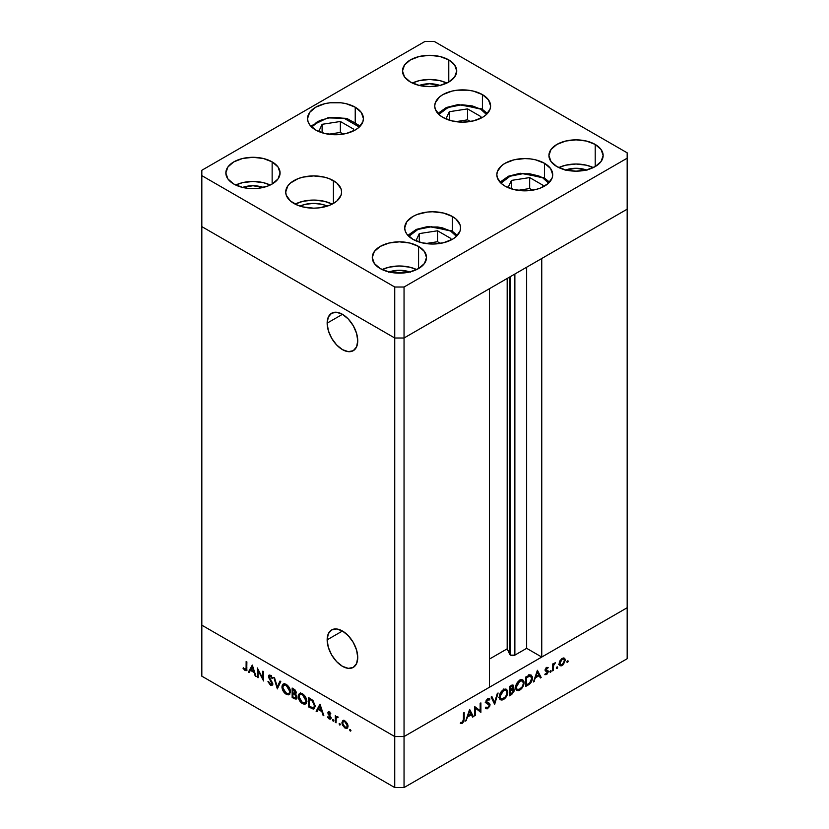 <?xml version="1.0" encoding="UTF-8"?>
<svg xmlns="http://www.w3.org/2000/svg" width="829" height="829" viewBox="0 0 829 829"><rect width="100%" height="100%" fill="white"/><g stroke="black" fill="none" stroke-linecap="round" stroke-linejoin="round"><path stroke-width="1.24" d="M327.154 639.833L342.45 631.004L348.304 635.729L353.258 642.423L356.574 650.06L357.745 657.49A21.627 12.487 60 0 1 353.258 667.397A21.627 12.487 60 0 1 336.595 661.594A21.627 12.487 60 0 1 327.154 639.833L328.315 633.75L331.631 629.936L336.595 628.973L342.45 631.004L327.154 639.833A21.627 12.487 60 0 1 331.631 629.936A21.627 12.487 60 0 1 348.304 635.729A21.627 12.487 60 0 1 357.745 657.49L356.574 663.573L353.258 667.397L348.304 668.361L342.45 666.319L336.595 661.594L331.631 654.91L328.315 647.262L327.154 639.833M327.154 323.144L342.45 314.315L348.304 319.03L353.258 325.724L356.574 333.372L357.745 340.802A21.627 12.487 60 0 1 353.258 350.698A21.627 12.487 60 0 1 336.595 344.905A21.627 12.487 60 0 1 327.154 323.144L328.315 317.051L331.631 313.238L336.595 312.274L342.45 314.315L327.154 323.144A21.627 12.487 60 0 1 331.631 313.238A21.627 12.487 60 0 1 348.304 319.03A21.627 12.487 60 0 1 357.745 340.802L356.574 346.885L353.258 350.698L348.304 351.662L342.45 349.631L336.595 344.905L331.631 338.211L328.315 330.574L327.154 323.144M509.731 276.99L509.731 654.33A3.067 1.772 0 0 0 510.529 655.128L510.529 276.523L510.529 655.128L507.182 648.827L489.452 659.065L507.182 648.827L507.182 278.461L507.182 648.827L509.731 654.33L509.731 276.99M627.17 209.188L627.17 607.74L541.751 657.055L541.751 258.503L627.17 209.188L541.751 258.503L541.751 657.055L526.643 648.33L514.871 655.128L510.529 655.128A3.067 1.772 0 0 0 514.871 655.128L514.871 274.026L514.871 655.128L526.643 648.33L526.643 267.228L526.643 648.33L541.751 657.055L627.17 607.74L627.17 152.826L434.261 41.45L424.956 41.45L201.83 170.277L201.83 175.644L394.739 287.021L404.044 287.021L627.17 158.194L627.17 209.188L404.044 338.004L394.739 338.004L201.83 226.628L201.83 625.18L201.83 226.628L394.739 338.004L201.83 226.628L394.739 338.004L394.739 736.556L201.83 625.18L394.739 736.556L394.739 338.004L404.044 338.004L489.452 288.699L404.044 338.004L394.739 338.004L404.044 338.004L627.17 209.188M489.452 687.241L404.044 736.556L394.739 736.556L404.044 736.556L404.044 287.021L404.044 787.55L627.17 658.723L627.17 607.74L404.044 736.556L394.739 736.556L201.83 625.18L201.83 676.174L394.739 787.55L394.739 736.556L201.83 625.18L201.83 676.174L394.739 787.55L404.044 787.55L394.739 787.55L394.739 736.556L404.044 736.556L489.452 687.241L489.452 288.699L489.452 687.241M258.047 670.392L258.047 677.759L257.311 677.345L257.311 667.946L262.845 678.536L262.845 671.138L263.57 671.563L263.57 680.951L258.047 670.392L263.57 680.951L263.57 671.563L262.845 671.138L262.845 678.536L257.311 667.946L257.311 677.345L258.047 677.759L258.047 670.392M272.016 683.521L270.43 684.194L268.637 681.593L267.954 681.676L270.43 685.158L272.099 685.334L272.71 684.433L271.871 685.428L270.43 685.158L267.954 681.676L268.637 681.593L270.43 684.194L271.974 683.894L268.596 677.169L268.627 675.562L269.726 675.024L272.648 678.153L271.985 678.35L270.181 676.112L269.207 676.723L272.751 683.956L269.207 676.723L270.399 676.226L271.985 678.35L272.648 678.153L270.482 675.303L269.01 675.127L268.928 678.039L271.725 682.422L271.643 684.35L272.803 683.676M277.342 688.899L273.798 677.459L274.575 677.915L277.29 686.878L279.995 681.044L280.782 681.5L277.342 688.899L280.782 681.5L279.995 681.044L277.29 686.878L274.575 677.915L273.798 677.459L277.342 688.899M286.212 694.267L284.575 692.971L282.243 688.972L282.005 685.977L283.135 684.08L284.907 683.852L287 684.93L290.171 689.697L289.777 694.142L288.316 694.868L286.212 694.267L289.228 694.588L290.482 691.79C290.243 688.609 288.803 686.132 286.15 684.36L283.176 684.06L281.933 686.899L282.751 686.422L281.933 686.899C282.181 690.049 283.611 692.505 286.212 694.267L287.176 693.718L286.212 694.267M302.492 703.666L300.844 702.37L298.513 698.36L298.274 695.365L299.414 693.479L301.176 693.241L303.269 694.319L306.44 699.085L306.046 703.531L304.585 704.267L302.492 703.666L305.507 703.976L306.751 701.179C306.512 697.997 305.072 695.521 302.419 693.749L299.445 693.448L298.202 696.287L299.02 695.821L298.202 696.287C298.45 699.438 299.88 701.894 302.492 703.666L303.445 703.106L302.492 703.666M316.139 711.303L319.994 704.132L323.859 715.759L323.061 715.303L321.859 711.593L318.17 709.469L316.937 711.759L316.139 711.303L316.937 711.759L318.17 709.469L321.859 711.593L323.061 715.303L323.859 715.759L319.994 704.132L316.139 711.303L317.3 710.629L316.139 711.303M350.294 731.147L349.817 729.53L350.916 730.422L350.294 731.147L350.968 730.753L350.294 729.582L349.61 729.966L350.294 729.582L349.61 729.966L350.294 731.147L350.968 730.753M341.9 722.764L343.185 720.577L345.61 721.396L347.848 724.888L347.538 727.997L344.978 728.069L342.408 725.033L341.9 722.764L344.978 728.069L347.123 728.339L348.045 726.318L347.237 723.406L344.978 720.971L342.709 720.795L341.9 722.764L342.802 722.246L341.9 722.764M339.755 725.064L339.279 723.448L340.387 724.339L339.755 725.064L340.439 724.67L339.755 723.499L339.082 723.883L339.755 723.499L339.082 723.883L339.755 725.064L340.439 724.67M336.056 722.805L335.33 722.38L335.33 715.52L336.056 716.95L337.061 716.484L338.139 717.261L336.253 717.997L336.056 722.805L336.191 718.215L338.139 717.261L336.056 716.95L335.33 715.52L335.33 722.38L336.056 721.955L335.33 722.38L336.056 722.805M333.185 721.271L332.709 719.655L333.818 720.546L333.185 721.271L333.869 720.878L333.185 719.707L332.512 720.09L333.185 719.707L332.512 720.09L333.185 721.271L333.869 720.878M327.818 712.867L329.02 711.79L330.844 713.779L330.346 714.09L329.165 712.702L328.543 713.251L330.792 717.085L330.439 719.116L328.958 718.816L327.507 717.054L327.983 716.702L329.548 718.246L330.211 717.717L327.818 712.867L330.211 717.603L329.165 718.101L327.983 716.702L327.507 717.054L329.206 718.971L330.439 719.116L330.947 717.987L328.543 713.251L329.32 712.774L330.346 714.09L330.844 713.779L329.32 711.924L328.274 711.8L327.818 712.867L328.978 712.194L327.818 712.867M315.093 706.121L314.471 708.463L313.321 709.116L308.419 706.847L308.419 697.458L313.196 700.847L315.093 706.121L312.647 700.236L308.419 697.458L308.419 706.847L313.953 708.919L315.093 706.121M295.383 694.256L296.316 692.795L293.735 688.972L292.15 688.06L292.15 697.458L294.347 698.723L295.414 698.101L294.347 698.723L292.15 697.458L292.15 688.06L295.114 689.997L296.274 692.236L295.383 694.256L296.896 698.091L296.16 699.085L294.347 698.723L296.285 699.023L296.948 697.562L295.766 694.132M248.348 672.164L252.306 665.055L256.068 676.619L255.27 676.163L254.068 672.454L250.379 670.329L249.146 672.62L248.348 672.164L249.146 672.62L250.379 670.329L254.068 672.454L255.27 676.163L256.068 676.619L252.306 665.055L248.348 672.164L249.508 671.49L248.348 672.164M245.032 669.531L246.089 669.076L246.151 661.511L246.887 661.925L246.721 670.143L245.239 670.599L243.032 668.247L243.457 667.78L245.032 669.531L243.457 667.78L243.032 668.247L244.99 670.464L246.327 670.651L246.887 661.925L246.151 661.511L246.151 667.759L246.887 667.335L245.032 669.531L246.938 668.93M475.359 708.132L475.359 715.51L474.634 715.935L474.634 706.536L480.157 710.743L480.157 703.344L480.893 702.919L480.893 712.318L475.359 708.132L480.893 712.318L480.893 702.919L480.157 703.344L480.157 710.743L474.634 706.536L474.634 715.935L475.359 715.51L474.634 715.085L475.359 715.51L475.359 708.132L474.634 707.707L475.359 708.132M487.618 702.66L490.063 704.723L489.618 706.474L487.141 708.868L485.266 707.976L485.96 707.106L487.887 707.551L489.307 705.479L489.048 704.37L485.825 702.412L486.126 700.598L487.607 698.816L488.768 698.401L489.96 699.034L489.307 699.997L487.276 700.028L486.561 701.904L489.431 703.324L490.063 704.723L489.245 703.199L486.519 701.583L487.711 699.707L489.307 699.997L489.96 699.034L489.39 698.578M494.654 704.37L491.11 697.023L491.898 696.567L494.602 702.412L497.317 693.438L498.094 692.992L494.654 704.37L498.094 692.992L497.317 693.438L494.602 702.412L491.898 696.567L491.11 697.023L494.654 704.37M503.535 699.489L501.897 700.08L499.96 699.396L499.265 697.541L499.555 694.992L502.633 690.225L505.13 689.034L506.54 689.282L507.721 691.148L507.493 694.153L505.918 697.293L503.535 699.489C506.146 697.697 507.566 695.23 507.794 692.08L506.581 689.303L503.472 689.645C500.871 691.448 499.462 693.925 499.245 697.065L500.478 699.811L503.535 699.489L502.592 698.94L503.535 699.489M519.804 690.091L518.166 690.692L516.229 689.997L515.534 688.143L515.825 685.604L518.902 680.827L521.4 679.635L522.809 679.884L523.99 681.759L523.762 684.764L522.187 687.894L519.804 690.091C522.415 688.308 523.835 685.842 524.063 682.692L522.85 679.904L519.742 680.257C517.141 682.06 515.731 684.526 515.514 687.676L516.747 690.412L519.804 690.091L518.861 689.552L519.804 690.091M533.451 681.966L537.42 670.288L541.171 677.511L540.373 677.977L539.171 675.656L535.493 677.78L533.451 681.966L535.493 677.78L539.171 675.656L540.373 677.977L541.171 677.511L537.42 670.288L533.451 681.966M567.502 662.433L566.881 661.708L567.989 660.817L567.761 662.226L568.186 661.252L567.502 660.868L566.829 662.039L567.502 662.433L566.829 662.039M564.445 658.226L562.186 658.392L559.927 660.837L559.109 663.749L560.145 660.454L563.43 657.957L564.798 658.547L565.264 660.195L563.378 664.568L561.585 665.791L560.01 665.749L559.109 663.749L560.041 665.76L562.186 665.5L565.264 660.195L564.331 658.153M556.974 668.516L556.342 667.791L557.451 666.899L557.233 668.309L557.648 667.335L556.974 666.951L556.29 668.122L556.974 668.516L556.29 668.122M553.378 670.474L552.642 670.889L552.642 664.029L553.378 663.604L553.378 664.62L555.461 662.516L553.575 665.438L553.378 670.474L553.503 665.728L555.461 662.516L553.378 664.62L553.378 663.604L552.642 664.029L552.642 670.889L553.378 670.474L552.642 670.05L553.378 670.474M550.508 672.246L549.876 671.521L550.984 670.63L550.767 672.039L551.181 671.075L550.508 670.682L549.824 671.853L550.508 672.246L549.824 671.853M545.658 669.314L548.259 671.552L547.99 670.651L545.171 669.573L546.062 670.091L545.254 669.231L545.865 669.583L546.632 668.215L546.021 667.863L547.668 668.35L548.156 667.469L546.632 667.376L545.13 670.039L546.332 667.573L548.156 667.469L545.865 669.583L547.99 670.651L548.238 671.967L546.86 674.319L544.985 674.713L547.534 672.018L545.503 671.034L545.13 670.039L545.409 670.941L547.534 672.018L544.995 674.723M532.415 677.998L530.633 683.034L525.731 686.422L525.731 677.034L530.249 674.899L532.208 676.412L532.415 677.998L531.285 675.127L529.959 674.93L525.731 677.034L525.731 686.422L528.26 684.972L527.42 684.485L528.26 684.972C530.871 683.428 532.259 681.106 532.415 677.998L531.607 677.531L532.415 677.998M511.669 694.547L509.462 695.821L509.462 686.422L512.84 684.951L513.628 686.65L512.695 688.889L514.032 689.345L514.218 690.971L511.669 694.547L514.26 690.381L512.695 688.889L513.638 686.35L513.068 685.044L509.462 686.422L509.462 695.821L511.669 694.547L510.83 694.07L511.669 694.547M465.66 721.106L469.628 709.427L473.38 716.65L472.592 717.116L471.38 714.795L467.701 716.919L465.66 721.106L467.701 716.919L471.38 714.795L472.592 717.116L473.38 716.65L469.628 709.427L465.66 721.106M462.344 722.297L463.401 720.629L463.473 712.981L464.199 712.557L463.939 721.292L462.302 723.292L460.344 723.334L460.779 722.37L462.344 722.297L460.779 722.37L462.302 723.292L464.199 718.898L464.199 712.557L463.473 712.981L463.473 719.23L462.344 722.297M627.17 607.74L404.044 736.556L404.044 787.55L627.17 658.723L627.17 607.74M568.186 661.252L567.502 660.868M564.362 659.666L565.264 660.195L563.844 659.086L564.528 660.62L562.186 664.661L560.518 664.858L559.171 662.941L559.844 663.324L562.186 659.242L563.844 659.086L561.523 658.858L562.186 659.242L560.01 662.184L560.228 664.609L562.186 665.5L561.295 664.982L563.855 662.931L564.362 659.677M558.684 664.599L559.865 664.153M557.648 667.335L556.974 666.951M552.642 664.195L553.378 664.62L552.642 664.195M554.321 663.055L555.057 663.48L554.321 663.055M554.145 663.252L554.684 663.573L554.145 663.252M552.642 665.231L553.503 665.728L552.642 665.231M552.642 667.739L553.378 668.164L552.642 667.739M551.181 671.075L550.508 670.682M546.632 668.215L547.668 668.35M547.99 670.651L546.062 670.091M544.819 674.599L546.518 674.547L545.244 673.811L546.518 674.547L548.259 671.552L545.907 670.651M545.409 670.941L547.337 671.48M547.213 671.407L545.14 670.205M545.814 671.055L545.917 669.946M539.7 676.661L541.171 677.511L539.7 676.661M538.342 675.179L539.171 675.656L538.342 675.179M534.943 677.469L535.493 677.78L534.943 677.469M533.71 681.2L534.249 681.511L533.71 681.2M537.358 672.153L538.788 674.91L535.886 676.588L535.347 676.277L535.886 676.588L537.358 672.153L536.819 671.842L537.358 672.153L535.886 676.588L538.788 674.91L537.358 672.153M529.845 674.951L530.032 675.749M530.052 675.967L529.762 674.754M526.467 685.044L526.467 677.573L525.731 677.148L526.467 677.573L527.037 677.241L526.208 676.765L527.037 677.241L529.534 676.06L528.508 675.469L530.788 676.184L531.679 678.412L529.721 682.92L526.467 685.044L525.731 684.619L526.467 685.044L530.166 682.464L531.679 678.692L530.446 676.049L526.467 677.573L526.467 685.044M523.244 682.215L524.063 682.692L523.244 682.215M519.773 681.2L522.363 680.92L523.337 683.106C523.13 685.697 521.938 687.718 519.773 689.148L517.213 689.407L515.565 686.858L516.249 687.241L519.773 681.2L519.006 680.754L519.773 681.2L516.508 685.542L516.508 688.63L517.835 689.635L519.099 689.469L522.032 686.982L523.275 683.935L523.068 681.707L521.731 680.713L519.773 681.2M511.648 685.2L513.638 686.35L511.648 685.2M512.167 688.578L512.695 688.889L512.167 688.578L512.913 686.785L510.685 689.697L509.462 689.552L510.198 689.977L510.198 686.972L511.192 686.391L510.353 685.915L512.913 686.785L512.343 685.977L510.198 686.972L509.462 686.547L510.198 686.972L510.198 689.977L511.244 689.355L512.198 689.894L511.255 689.345L512.146 688.598M513.659 688.972L512.695 688.889M511.928 689.324L514.26 690.381L511.939 689.231M511.369 685.334L512.913 686.785M512.198 689.894L510.198 690.94L510.685 690.661L509.462 689.966L510.685 690.661L512.198 689.894L513.534 690.806L511.234 693.832L509.462 694.008L510.198 694.433L510.198 690.94L509.462 690.516L510.198 690.94L510.198 694.433L513.306 691.769L513.379 690.153L512.198 689.894L513.534 690.806M506.975 691.604L507.794 692.08L506.975 691.604M503.504 690.588L506.094 690.319L507.068 692.505C506.851 695.096 505.669 697.106 503.504 698.536L500.944 698.806L499.296 696.246L499.98 696.64L503.504 690.588L502.737 690.142L503.504 690.588L500.239 694.94L500.239 698.028L502.167 699.034L505.472 696.764L506.809 694.205L507.006 691.749L505.752 690.174L503.504 690.588M493.255 701.624L494.602 702.412L493.255 701.624M489.96 699.034L487.794 698.692L485.794 702.049L486.25 703.21L489.338 705.127L487.742 707.634L485.96 707.106L485.266 707.976L486.022 708.764L487.742 708.598L485.701 707.427L487.742 708.598L490.063 704.723L487.742 703.572M485.825 707.272L486.55 707.697L485.96 707.106M486.623 702.94L489.048 704.37M486.727 703.033L485.255 702.381M487.514 698.878L489.307 699.997M487.017 699.303L487.711 699.707L487.017 699.303M485.908 701.23L486.519 701.583L485.908 701.23M487.058 702.484L486.519 701.583M486.519 701.666L487.11 701.987M487.732 703.634L487.566 702.536M474.634 706.836L480.157 710.743L474.634 706.836M478.561 709.821L478.561 710.691L478.561 709.821M479.856 711.717L480.893 712.318L479.856 711.717M471.908 715.8L473.38 716.65L471.908 715.8M470.551 714.308L471.38 714.795L470.551 714.308M467.152 716.608L467.701 716.919L467.152 716.608M465.919 720.339L466.458 720.65L465.919 720.339M469.566 711.292L470.996 714.049L468.095 715.728L467.556 715.417L468.095 715.728L469.566 711.292L469.027 710.981L469.566 711.292L468.095 715.728L470.996 714.049L469.566 711.292M463.473 718.484L464.199 718.898L463.473 718.484M460.344 723.334L462.302 723.292L460.758 722.391L460.344 723.334M350.294 729.582L349.61 729.966M347.652 727.852L346.377 727.53M345.869 727.561L344.978 728.069L346.636 727.427L344.978 727.23L342.626 723.189L343.32 721.655L344.978 721.81L347.32 725.903L347.983 725.51L346.636 727.427L347.278 725.344L344.978 721.81L345.641 721.427L343.31 721.655L342.636 722.929L343.019 724.919L345.869 727.561M343.517 720.453L343.061 722.09L343.869 720.121M346.139 727.406L347.859 727.821M344.771 720.857L343.32 721.655M339.755 723.499L339.082 723.883M336.491 717.551L336.491 716.702L336.491 717.551M336.875 716.474L336.056 716.95L336.875 716.474M337.983 717.064L337.372 717.417L337.983 717.064M336.191 718.215L337.372 717.417M333.185 719.707L332.512 720.09M329.921 712.422L329.32 712.774L329.921 712.422M328.543 713.251L329.32 712.774M330.885 718.515L329.206 718.971L330.077 718.111M328.025 716.764L327.507 717.054L328.025 716.764M330.211 717.603L329.165 718.101M330.553 716.525L330.015 716.836L330.553 716.525M329.673 715.282L329.113 715.603L329.673 715.282M328.647 713.759L328.087 714.08L328.647 713.759M329.248 713.406L329.02 711.779M329.03 711.707L329.051 712.785M329.88 717.955L331.03 718.546M323.6 714.981L323.061 715.303L323.6 714.981M322.398 711.282L321.859 711.593L322.398 711.282M319.01 708.982L318.17 709.469L319.01 708.982M317.486 710.743L320.346 704.971L317.486 710.743M320.035 705.997L321.476 710.412L322.015 710.101L318.564 708.733L320.585 705.676L318.564 708.733L321.476 710.412L320.035 705.997M309.248 706.36L308.419 706.847L309.248 706.36M315.414 706.049L314.409 707.261M309.144 706.308L309.144 698.837L309.984 698.36L309.144 698.837L310.554 698.692L309.725 699.168L312.222 700.878L312.896 700.484L312.222 700.878L314.367 705.697L315.051 705.303L313.517 707.821L309.144 706.308L312.844 707.997L313.88 707.5L314.367 705.697L312.916 701.624L309.144 698.837L309.144 706.308M313.517 707.821L315.061 706.816M299.404 694.951L300.098 693.21M306.036 703.552L304.046 703.199M300.575 692.806L299.383 695.148M303.86 703.106L306.129 703.531M306.917 701.489L306.139 702.35M301.124 693.78L302.274 693.593M302.461 694.733L306.015 700.764L306.699 700.37L305.062 702.971L302.461 702.681L298.927 696.712L299.911 694.484L303.227 694.287L299.642 694.681L299.072 697.956L301.124 701.635L304.43 703.189L305.756 702.163L305.756 699.054L302.461 694.733M305.062 702.971L306.709 701.852M302.108 693.583L299.911 694.484M292.15 697.458L292.979 696.971L292.15 697.458M296.761 698.495L295.58 698.091L296.585 697.438M295.507 698.049L296.917 698.495M295.58 692.598L296.233 692.028L295.59 692.391L293.87 690.018L294.637 689.573L292.875 689.448L292.875 692.453L292.875 689.448L293.715 688.961L292.875 689.448L295.59 692.391L292.875 693.417L295.134 693.262L295.279 692.453M295.59 692.391L295.207 693.231L296.367 692.557M296.212 697.137L295.145 694.92L292.875 693.417L294.254 693.189L293.362 693.697L295.476 694.35L294.886 694.692L296.212 697.137L293.922 697.51L292.875 696.909L292.875 693.417L292.875 696.909L295.611 698.08M283.135 685.552L283.829 683.821M289.767 694.153L287.777 693.811M284.306 683.407L283.103 685.749M287.59 693.718L289.86 694.132M290.647 692.101L289.87 692.951M284.855 684.391L286.005 684.194M286.192 685.345L289.746 691.365L290.43 690.971L288.793 693.583L286.192 693.293L282.658 687.314L283.642 685.086L286.958 684.899L283.373 685.282L282.803 688.567L284.855 692.236L288.16 693.79L289.487 692.775L289.487 689.666L286.192 685.345M288.793 693.583L290.44 692.453M285.839 684.184L283.642 685.086M278.119 687.241L277.902 686.526L278.119 687.241M278.451 686.215L277.29 686.878L278.451 686.215L280.668 681.428L278.451 686.215M272.575 684.816L270.43 685.158L271.477 684.412M272.264 682.122L271.725 682.422L272.264 682.122M270.803 679.77L270.264 680.081L270.803 679.77M269.456 677.728L268.928 678.039L269.456 677.728M269.653 675.998L268.472 676.34L269.736 675.024M272.575 678.008L271.985 678.35L272.575 678.008M271.135 675.801L270.399 676.226L271.135 675.801M269.207 676.723L270.399 676.226M271.56 675.552L270.378 676.236M271.384 684.36L272.855 684.806M269.674 675.252L269.663 676.07M258.047 676.92L257.311 677.345L258.047 676.92M263.57 678.112L262.845 678.536L263.57 678.112M255.809 675.853L255.27 676.163L255.809 675.853M254.607 672.143L254.068 672.454L254.607 672.143M251.218 669.842L250.379 670.329L251.218 669.842M249.695 671.604L252.555 665.832L249.695 671.604M252.244 666.858L253.684 671.272L254.223 670.962L250.772 669.594L252.793 666.537L250.772 669.594L253.684 671.272L252.244 666.858M246.741 670.05L244.99 670.464L245.819 669.573M243.571 667.936L243.032 668.247L243.571 667.936M245.602 669.397L247.104 670.091M450.541 230.99L456.437 236.348L450.541 230.99A2.632 1.523 -60 0 1 451.846 230.856A2.632 1.523 120 0 0 450.541 230.99L442.323 227.82L437.577 226.991L427.702 226.991L418.583 229.167L414.738 230.99L408.842 236.348L417.94 229.426L431.526 226.721L450.541 230.99M457.401 235.374L451.846 230.856A2.632 1.523 -60 0 1 452.396 232.058A27.937 16.134 180 0 1 457.111 235.685M450.893 238.493L437.536 230.783L419.277 233.602L415.92 240.824L419.277 233.602L419.277 242.068L419.277 233.602L437.536 230.783L437.536 241.726L425.816 243.539L437.536 241.726L437.536 230.783L450.893 238.493L449.929 240.565L450.893 238.493M440.417 243.394L437.536 241.726L440.417 243.394M500.011 182.173L508.467 176.204L520.249 173.251L543.99 177.665A2.632 1.523 120 0 0 542.674 177.789L538.84 175.976L529.71 173.789L519.835 173.789L510.716 175.976L506.882 177.789L500.975 183.157L510.073 176.235L523.659 173.53L542.674 177.789A2.632 1.523 -60 0 1 543.99 177.665A2.632 1.523 -60 0 1 544.529 178.867A27.937 16.134 180 0 1 549.244 182.494M542.674 177.789L548.58 183.157L542.674 177.789M542.073 187.375L543.036 185.302L529.669 177.582L511.41 180.411L508.063 187.634L511.41 180.411L529.669 177.582L529.669 188.535L517.949 190.349L529.669 188.535L529.669 177.582L543.036 185.302L542.073 187.375M511.41 188.867L511.41 180.411L511.41 188.867M532.55 190.204L529.669 188.535L532.55 190.204M480.561 109.096L486.468 114.454L480.561 109.096A2.632 1.523 -60 0 1 481.877 108.962A2.632 1.523 120 0 0 480.561 109.096L472.354 105.925L462.665 104.817L457.722 105.096L452.976 105.925L444.769 109.096L438.862 114.454L447.961 107.532L461.546 104.827L480.561 109.096M487.431 113.48L481.877 108.962A2.632 1.523 -60 0 1 482.416 110.174A27.937 16.134 180 0 1 487.131 113.791M480.924 116.609L467.556 108.889L449.297 111.718L445.95 118.93L449.297 111.718L449.297 120.174L449.297 111.718L467.556 108.889L467.556 119.842L455.836 121.656L467.556 119.842L467.556 108.889L480.924 116.609L479.96 118.682L480.924 116.609M470.437 121.5L467.556 119.842L470.437 121.5M311.673 127.055L319.756 120.578L328.926 117.915L344.108 118.288L359.278 127.055L355.558 123.138L348.128 119.376L338.781 117.542L328.926 117.915A2.632 0.56 -98.8 0 0 328.522 117.459A2.632 0.56 81.2 0 1 328.926 117.915L320.067 120.433L316.45 122.391L311.507 127.334M340.367 121.49L322.108 124.309L318.761 131.531L322.108 124.309L322.108 132.775L322.108 124.309L340.367 121.49L340.367 132.433L328.647 134.246L340.367 132.433L340.367 121.49L353.734 129.2L340.367 121.49M352.771 131.283L353.734 129.2L352.771 131.283M343.247 134.101L340.367 132.433L343.247 134.101M299.984 206.11A22.186 12.808 180 0 1 327.331 206.11L322.139 204.359L313.652 203.385L305.165 204.359L299.984 206.11M505.016 186.11A27.937 16.134 180 0 1 496.84 174.701A27.937 16.134 180 0 1 514.084 159.8A27.937 16.134 180 0 1 544.529 163.303L544.529 178.991L544.529 163.303L550.591 168.536L552.715 174.701L552.176 177.852L548.01 183.665L540.301 188.121L535.472 189.613L524.778 190.836L514.084 189.613L505.016 186.11L501.545 183.665L497.369 177.852L496.84 174.701L497.369 171.562L501.545 165.748L505.016 163.303L514.084 159.8L524.778 158.577L530.228 158.888L535.472 159.8L544.529 163.303A27.937 16.134 180 0 1 552.715 174.701A27.937 16.134 180 0 1 535.472 189.613A27.937 16.134 180 0 1 505.016 186.11M412.883 239.312A27.937 16.134 180 0 1 404.697 227.902A27.937 16.134 180 0 1 421.951 213.001A27.937 16.134 180 0 1 452.396 216.493L452.396 232.182L452.396 216.493L455.867 218.939L460.043 224.752L460.582 227.902L460.043 231.042L455.867 236.866L452.396 239.312L443.328 242.804L432.634 244.027L421.951 242.804L412.883 239.312L406.821 234.068L405.236 231.042L404.697 227.902L406.821 221.726L412.883 216.493L417.122 214.483L427.184 212.079L432.634 211.768L443.328 213.001L452.396 216.493A27.937 16.134 180 0 1 460.582 227.902A27.937 16.134 180 0 1 443.328 242.804A27.937 16.134 180 0 1 412.883 239.312M293.901 203.447A27.937 16.134 180 0 1 285.715 192.038A27.937 16.134 180 0 1 302.958 177.137A27.937 16.134 180 0 1 333.413 180.639L333.413 203.447L329.175 205.457L319.103 207.861L313.652 208.172L302.958 206.939L298.129 205.457L290.419 201.001L286.254 195.188L285.715 192.038L287.839 185.872L290.419 183.074L298.129 178.629L302.958 177.137L313.652 175.914L324.346 177.137L329.175 178.629L336.885 183.074L341.061 188.898L341.589 192.038L341.061 195.188L336.885 201.001L333.413 203.447L333.413 180.639A27.937 16.134 180 0 1 341.589 192.038A27.937 16.134 180 0 1 324.346 206.939A27.937 16.134 180 0 1 293.901 203.447M332.17 204.121A27.937 16.134 0 0 0 295.134 204.121L302.958 201.292L313.652 200.069L324.346 201.292L332.17 204.121M315.714 130.018A27.937 16.134 180 0 1 307.538 118.609A27.937 16.134 180 0 1 324.781 103.708A27.937 16.134 180 0 1 355.226 107.2L355.226 122.899L355.226 107.2L361.289 112.433L363.413 118.609L362.874 121.759L358.708 127.573L355.226 130.018L346.17 133.51L335.476 134.744L324.781 133.51L315.714 130.018L309.663 124.785L308.077 121.759L307.538 118.609L309.663 112.433L315.714 107.2L324.781 103.708L330.025 102.786L340.926 102.786L346.17 103.708L355.226 107.2A27.937 16.134 180 0 1 363.413 118.609A27.937 16.134 180 0 1 346.17 133.51A27.937 16.134 180 0 1 315.714 130.018M442.904 117.417A27.937 16.134 180 0 1 434.728 106.008A27.937 16.134 180 0 1 451.971 91.107A27.937 16.134 180 0 1 482.416 94.599L482.416 110.298L482.416 94.599L488.478 99.832L490.602 106.008L490.063 109.159L485.898 114.972L482.416 117.417L473.359 120.91L462.665 122.143L451.971 120.91L442.904 117.417L439.432 114.972L435.256 109.159L434.728 106.008L435.256 102.858L439.432 97.045L442.904 94.599L451.971 91.107L457.214 90.185L468.116 90.185L473.359 91.107L482.416 94.599A27.937 16.134 180 0 1 490.602 106.008A27.937 16.134 180 0 1 473.359 120.91A27.937 16.134 180 0 1 442.904 117.417M593.295 167.593A27.119 15.658 0 0 0 558.777 167.593L565.658 165.199L576.031 164.007L586.414 165.199L593.295 167.593M595.212 144.443L595.212 166.577L586.414 169.976L576.031 171.168L565.658 169.976L556.86 166.577A27.119 15.658 180 0 1 548.922 155.51A27.119 15.658 180 0 1 565.658 141.044A27.119 15.658 180 0 1 595.212 144.443L601.087 149.521L603.149 155.51L601.087 161.5L595.212 166.577L595.212 144.443A27.119 15.658 180 0 1 603.149 155.51A27.119 15.658 180 0 1 586.414 169.976A27.119 15.658 180 0 1 556.86 166.577L550.984 161.5L548.922 155.51L550.984 149.521L556.86 144.443L565.658 141.044L576.031 139.852L586.414 141.044L595.212 144.443M270.223 185.033A27.119 15.658 0 0 0 235.705 185.033L242.586 182.649L252.969 181.458L263.342 182.649L270.223 185.033M242.586 187.416L233.788 184.028A27.119 15.658 180 0 1 225.851 172.96A27.119 15.658 180 0 1 242.586 158.494A27.119 15.658 180 0 1 272.14 161.883L272.14 184.028L268.026 185.976L258.254 188.307L247.674 188.307L242.586 187.416A19.72 11.388 180 0 1 263.332 187.427M446.862 83.045A27.119 15.658 0 0 0 412.355 83.045L419.225 80.662L429.609 79.47L439.981 80.662L446.862 83.045M448.779 59.906L448.779 82.04L439.981 85.439L429.609 86.63L419.225 85.439L410.428 82.04A27.119 15.658 180 0 1 402.49 70.973A27.119 15.658 180 0 1 419.225 56.507A27.119 15.658 180 0 1 448.779 59.906L454.665 64.983L456.727 70.973L454.665 76.962L448.779 82.04L448.779 59.906A27.119 15.658 180 0 1 456.727 70.973A27.119 15.658 180 0 1 439.981 85.439A27.119 15.658 180 0 1 410.428 82.04L404.552 76.962L402.49 70.973L404.552 64.983L410.428 59.906L419.225 56.507L429.609 55.315L439.981 56.507L448.779 59.906M416.645 269.57A27.119 15.658 0 0 0 382.138 269.57L389.019 267.187L399.391 265.995L409.775 267.187L416.645 269.57M389.019 271.964L380.221 268.565A27.119 15.658 180 0 1 372.273 257.498A27.119 15.658 180 0 1 389.019 243.032A27.119 15.658 180 0 1 418.572 246.42L418.572 268.565L409.775 271.964L404.687 272.855L394.107 272.855L389.019 271.964A19.72 11.388 180 0 1 409.754 271.964M419.246 85.439A19.72 11.388 180 0 1 439.971 85.439M565.668 169.976A19.72 11.388 180 0 1 586.404 169.976M272.14 161.883L278.016 166.961L280.078 172.96L278.016 178.95L272.14 184.028L272.14 161.883A27.119 15.658 180 0 1 280.078 172.96A27.119 15.658 180 0 1 263.342 187.416A27.119 15.658 180 0 1 233.788 184.028L227.913 178.95L225.851 172.96L227.913 166.961L233.788 161.883L242.586 158.494L252.969 157.303L263.342 158.494L272.14 161.883M418.572 246.42L424.448 251.508L426.51 257.498L424.448 263.487L418.572 268.565L418.572 246.42A27.119 15.658 180 0 1 426.51 257.498A27.119 15.658 180 0 1 409.775 271.964A27.119 15.658 180 0 1 380.221 268.565L374.335 263.487L372.273 257.498L374.335 251.508L380.221 246.42L389.019 243.032L399.391 241.84L409.775 243.032L418.572 246.42M424.956 41.45L434.261 41.45L627.17 152.826L627.17 158.194L404.044 287.021L394.739 287.021L394.739 338.004L394.739 287.021L201.83 175.644L201.83 226.628L201.83 170.277L424.956 41.45M388.438 272.181L399.391 270.264L410.345 272.181M418.655 85.656L429.609 83.739L440.562 85.656M242.006 187.644L252.969 185.727L263.923 187.644M565.077 170.194L576.031 168.277L586.994 170.194M563.844 659.086L562.425 658.267M560.518 664.858L559.119 664.05M547.492 668.226L546.352 667.563M546.145 670.153L545.171 669.583M547.275 671.438L544.954 670.091M530.788 676.184L528.467 674.847M522.363 680.92L520.042 679.583M517.213 689.407L514.892 688.07M513.12 689.915L510.799 688.567M506.094 690.319L503.773 688.972M500.944 698.806L498.623 697.458M346.636 727.427L347.807 726.753M336.667 717.396L337.828 716.733M328.802 712.722L329.963 712.049M329.942 718.183L331.103 717.51M269.487 676.101L270.648 675.428M451.846 230.856L428.106 226.452L416.324 229.395L407.878 235.374M543.99 177.665L549.534 182.173M481.877 108.962L458.136 104.558L446.354 107.511L437.899 113.48M360.242 126.081L346.76 118.371L328.522 117.459L310.709 126.081"/></g></svg>
